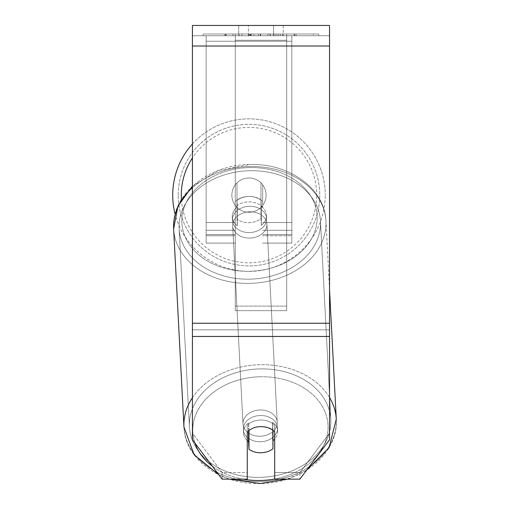 <?xml version="1.0" encoding="UTF-8"?>
<svg xmlns="http://www.w3.org/2000/svg" width="509" height="509" viewBox="0 0 509 509"><rect width="100%" height="100%" fill="white"/><g stroke="black" fill="none" stroke-linecap="round" stroke-linejoin="round"><path stroke-width="0.38" stroke-dasharray="2.54 1.91" d="M235.279 201.647A17.141 13.126 0 0 1 248.984 196.398A17.141 13.126 0 0 1 262.695 201.647L262.695 184.837A17.141 17.141 0 0 0 235.279 184.837L235.279 207.157A17.141 13.126 0 0 1 248.984 201.908A17.141 13.126 0 0 1 262.695 207.157L262.695 184.837A17.141 17.141 0 0 0 235.279 184.837L235.279 207.157A17.141 13.126 180 0 1 248.984 201.908A17.141 13.126 180 0 1 262.695 207.157L262.695 184.837A17.141 17.141 0 0 0 235.279 184.837L235.279 201.647A17.141 13.126 180 0 1 248.984 196.398A17.141 13.119 -3 0 1 260.977 199.891L261.321 206.501A17.141 13.119 -3 0 1 266.449 215.243A17.141 13.119 -3 0 1 261.321 225.252L260.977 218.647A17.141 13.119 -3 0 1 248.984 222.656A17.141 13.119 -3 0 1 236.997 219.163L237.34 225.767A17.141 13.119 -3 0 1 232.219 217.025A17.141 13.119 -3 0 1 237.34 207.017L236.997 200.406A17.141 13.119 -3 0 1 248.984 196.398A17.141 13.126 180 0 1 262.695 201.647L262.695 184.837A17.141 17.141 0 0 0 235.279 184.837L235.279 201.647M291.835 41.242L291.835 243.105L291.835 35.732L291.835 243.105L291.835 35.732L291.835 41.242L206.139 41.242L206.139 243.105L206.139 35.732L206.139 235.762L206.139 35.732L206.139 234.541L206.139 35.732L206.139 41.242L291.835 41.242L291.835 235.762L262.695 235.762L291.835 235.762L291.835 35.732L206.139 35.732L206.139 243.105L206.139 35.732L291.835 35.732L206.139 35.732L291.835 35.732L291.835 234.541L291.835 41.242M260.404 415.503A17.141 13.119 -3 0 1 277.52 427.738A17.141 13.119 -3 0 1 260.404 441.761A17.141 13.119 -3 0 1 243.289 429.52A17.141 13.119 -3 0 1 260.404 415.503A17.141 13.119 177 0 1 277.52 427.738A17.141 13.119 177 0 1 260.404 441.761A17.141 13.119 177 0 1 243.289 429.52A17.141 13.119 177 0 1 260.404 415.503M247.272 440.489A17.141 13.119 -3 0 1 243.461 432.822A17.141 13.119 -3 0 1 248.583 422.814L248.977 430.398M287.051 479.154L306.634 470.163L329.539 439.77L329.539 329.851L192.427 329.851L192.427 439.77L218.813 474.776L229.68 479.154L247.272 479.154L247.272 472.543L222.115 472.543L192.427 433.159L192.427 439.77L192.427 323.24L192.427 433.159L222.115 472.543L222.115 479.154L222.115 472.543L247.272 472.543L247.272 425.282A17.141 13.126 0 0 1 260.983 420.027A17.141 13.126 0 0 1 274.695 425.282L274.695 479.154L274.695 472.543L299.852 472.543L299.852 479.154L299.852 472.543L329.539 433.159L329.539 439.77L329.539 329.851L329.539 433.159L299.852 472.543L274.695 472.543L274.695 425.282A17.141 13.126 180 0 0 247.272 425.282L247.272 431.893A17.141 13.126 0 0 1 254.939 427.484A17.141 13.119 -3 0 1 260.977 426.51A17.141 13.119 -3 0 1 272.97 430.003L272.97 430.385M248.583 430.703L248.583 422.814A17.141 13.119 177 0 0 243.461 432.822L243.289 429.52L243.461 432.822A17.141 13.119 177 0 0 248.583 441.564L248.984 449.275A17.141 13.119 177 0 0 260.977 452.768A17.141 13.119 177 0 0 272.97 448.76L272.563 422.298A17.141 13.119 177 0 1 277.691 431.04A17.141 13.119 -3 0 0 272.563 422.298L272.97 430.003L272.97 448.76L272.563 441.048A17.141 13.119 -3 0 0 272.97 440.73M248.984 449.275L248.984 430.519A17.141 13.119 177 0 1 260.977 426.51A17.141 13.119 177 0 1 272.97 430.003L272.563 422.298L272.563 441.048A17.141 13.119 177 0 0 277.691 431.04L277.52 427.738L277.691 431.04A17.141 13.119 -3 0 1 274.695 439.063M249.505 206.304A17.141 13.119 -3 0 1 266.621 218.546A17.141 13.119 -3 0 1 249.505 232.562A17.141 13.119 -3 0 1 232.39 220.327A17.141 13.119 -3 0 1 249.505 206.304A17.141 13.119 177 0 1 266.621 218.546A17.141 13.119 177 0 1 249.505 232.562A17.141 13.119 177 0 1 232.39 220.327A17.141 13.119 177 0 1 249.505 206.304M236.997 200.406L236.997 219.163A17.141 13.119 177 0 0 248.984 222.656A17.141 13.119 177 0 0 260.977 218.647L260.977 199.891A17.141 13.119 177 0 0 248.984 196.398A17.141 13.119 177 0 0 236.997 200.406L237.34 225.767L236.997 200.406M261.321 206.501L261.321 225.252A17.141 13.119 177 0 0 266.449 215.243L266.621 218.546L266.449 215.243A17.141 13.119 177 0 0 261.321 206.501L260.977 199.891L261.321 225.252L261.321 206.501M249.792 238.072A17.141 13.119 -3 0 1 232.677 225.831A17.141 13.119 -3 0 1 249.792 211.814A17.141 13.119 -3 0 1 266.907 224.049A17.141 13.119 -3 0 1 249.792 238.072A17.141 13.119 177 0 1 232.677 225.831A17.141 13.119 177 0 1 249.792 211.814A17.141 13.119 177 0 1 266.907 224.049A17.141 13.119 177 0 1 249.792 238.072M260.118 436.251A17.141 13.119 -3 0 1 243.003 424.016A17.141 13.119 -3 0 1 260.118 409.993A17.141 13.119 -3 0 1 277.233 422.235A17.141 13.119 -3 0 1 260.118 436.251A17.141 13.119 177 0 1 243.003 424.016A17.141 13.119 177 0 1 260.118 409.993A17.141 13.119 177 0 1 277.233 422.235A17.141 13.119 177 0 1 260.118 436.251M260.118 477.347A70.783 54.189 -3 0 1 189.431 426.809A70.783 54.189 -3 0 1 260.118 368.904A70.783 54.189 -3 0 1 330.799 419.441A70.783 54.189 -3 0 1 260.118 477.347A70.783 54.189 177 0 1 189.431 426.809A70.783 54.189 177 0 1 260.118 368.904A70.783 54.189 177 0 1 330.799 419.441A70.783 54.189 177 0 1 260.118 477.347M249.792 170.719A70.783 54.189 -3 0 1 320.473 221.256A70.783 54.189 -3 0 1 249.792 279.161A70.783 54.189 -3 0 1 179.104 228.624A70.783 54.189 -3 0 1 249.792 170.719A70.783 54.189 177 0 1 320.473 221.256A70.783 54.189 177 0 1 249.792 279.161A70.783 54.189 177 0 1 179.104 228.624A70.783 54.189 177 0 1 249.792 170.719M318.787 34.02L203.18 34.02L318.787 34.02L318.787 35.732L203.18 35.732L318.787 35.732M203.18 34.02L203.18 35.732M329.539 35.732L192.427 35.732L192.427 25.45L192.427 46.014L192.427 25.45L329.539 25.45L329.539 35.732L192.427 35.732L192.427 329.851L329.539 329.851L329.539 35.732M255.633 35.732L294.711 35.732L255.633 35.732L255.633 34.02L226.155 34.02L226.155 35.732L294.711 35.732L226.091 35.732L294.711 35.732L226.155 35.732L226.155 34.02L275.121 34.02L275.121 35.732L275.121 34.02L294.711 34.02L294.711 35.732L294.711 34.02L226.091 34.02L226.091 35.732L226.091 34.02L294.711 34.02L294.711 35.732L294.711 34.02L282.546 34.02L282.546 35.732L282.546 34.02L294.711 34.02L294.711 35.732L294.711 34.02L226.155 34.02L226.155 35.732L226.155 34.02L294.711 34.02L294.711 35.732L294.711 34.02L255.633 34.02M273.594 35.732L238.702 35.732L283.265 35.732L273.594 35.732L273.594 25.45L283.265 25.45L238.702 25.45L283.265 25.45L273.594 25.45L273.594 35.732M238.702 35.732L248.373 35.732L238.702 35.732L238.702 25.45L238.702 35.732M286.694 35.732L235.279 35.732L313.41 35.732L235.279 35.732L235.279 34.02L235.279 310.643L235.279 35.732L286.694 35.732L286.694 34.02L286.694 35.732L286.694 34.02L235.279 34.02L286.694 34.02L286.694 35.732L286.694 34.02L313.41 34.02L313.41 35.732L313.41 34.02L235.279 34.02L286.694 34.02L286.694 306.106L235.279 306.106L235.279 35.732L235.279 40.275L286.694 40.275L286.694 35.732L286.694 310.643L235.279 310.643L235.279 40.275L286.694 40.275L286.694 35.732M280.605 35.732L224.787 35.732L280.605 35.732L280.605 34.02L296.079 34.02L296.079 35.732M248.373 35.732L248.373 25.45L248.373 35.732M329.539 323.24L329.539 46.014L329.539 336.462L329.539 323.24L192.427 323.24M247.272 431.893L247.272 425.282L247.272 431.893A17.141 13.126 180 0 1 260.983 426.637A17.141 13.126 180 0 1 274.695 431.893L274.695 479.154L299.852 479.154M274.695 425.282L274.695 431.893L274.695 425.282M248.888 34.02L294.132 34.02L225.436 34.02L248.888 34.02L248.888 35.732L294.132 35.732L248.888 35.732M232.893 34.02L232.893 35.732M225.436 34.02L225.436 35.732L225.436 34.02M294.132 34.02L294.132 35.732L273.327 35.732L294.132 35.732L294.132 34.02M273.327 34.02L273.327 35.732L273.327 34.02M270.184 34.02L270.184 35.732M313.41 34.02L286.694 34.02L313.41 34.02M248.481 34.02L267.849 34.02L248.481 34.02L248.481 35.732L267.849 35.732L248.481 35.732M267.849 34.02L267.849 35.732L267.849 34.02M251.128 34.02L260.239 34.02L251.128 34.02L251.128 35.732L242.119 35.732L260.239 35.732L251.128 35.732M296.079 34.02L224.787 34.02L250.148 34.02L242.119 34.02L242.119 35.732M242.119 34.02L260.239 34.02L260.239 35.732L260.239 34.02L278.747 34.02L278.747 35.732M269.248 34.02L294.711 34.02L269.248 34.02L269.248 35.732M276.985 34.02L276.985 35.732M294.711 34.02L294.711 35.732L294.711 34.02M253.966 34.02L226.155 34.02L226.155 35.732L226.155 34.02L253.966 34.02L253.966 35.732M224.787 34.02L224.787 35.732M239.084 34.02L239.084 35.732M250.148 34.02L250.148 35.732M278.747 34.02L270.419 34.02L270.419 35.732M270.419 34.02L280.605 34.02M250.263 35.732L241.921 35.732L258.407 35.732L250.263 35.732L250.263 34.02L241.921 34.02L241.921 35.732L241.921 34.02L258.407 34.02L258.407 35.732L258.407 34.02L250.263 34.02M291.835 35.732L206.139 35.732L291.835 35.732M192.427 143.958A76.267 76.267 0 0 1 325.251 195.119A76.267 76.267 0 0 0 248.984 118.852A76.267 76.267 0 0 0 172.723 195.119A76.267 76.267 0 0 0 248.984 271.386A76.267 76.267 0 0 0 325.251 195.119A76.267 76.267 0 0 1 175.128 214.13M266.124 195.119A17.141 17.141 0 0 1 248.984 212.259A17.141 17.141 0 0 1 231.849 195.119A17.141 17.141 0 0 1 248.984 177.985A17.141 17.141 0 0 1 260.983 207.36A17.141 17.141 0 0 1 231.849 195.119A17.141 17.141 0 0 1 260.983 182.884L260.983 207.36A17.141 17.141 0 0 1 236.99 207.36L236.99 182.884A17.141 17.141 0 0 1 266.124 195.119A17.141 17.141 0 0 1 248.984 212.259A17.141 17.141 0 0 1 231.849 195.119A17.141 17.141 0 0 1 248.984 177.985A17.141 17.141 0 0 1 260.983 207.36L260.983 182.884A17.141 17.141 0 0 1 248.984 212.259A17.141 17.141 0 0 1 236.99 182.884L236.99 207.36A17.141 17.141 0 0 1 248.984 177.985A17.141 17.141 0 0 1 266.124 195.119A17.141 17.141 0 0 1 248.984 212.259A17.141 17.141 0 0 1 231.849 195.119A17.141 17.141 0 0 1 248.984 177.985A17.141 17.141 0 0 1 266.124 195.119M260.983 182.884L260.983 207.36L260.983 182.884M236.99 207.36L236.99 182.884L236.99 207.36M178.207 195.119A70.783 70.783 0 0 1 248.984 124.336A70.783 70.783 0 0 1 319.767 195.119A70.783 70.783 0 0 1 248.984 265.902A70.783 70.783 0 0 1 178.207 195.119A70.783 70.783 0 0 1 248.984 124.336A70.783 70.783 0 0 1 319.767 195.119A70.783 70.783 0 0 1 248.984 265.902A70.783 70.783 0 0 1 178.207 195.119M248.984 430.519L248.583 422.814L248.583 441.564M237.34 225.767A17.141 13.119 177 0 1 232.219 217.025A17.141 13.119 177 0 1 237.34 207.017L237.34 225.767M286.694 310.643L286.694 40.275L286.694 310.643L235.279 310.643L235.279 306.106L286.694 306.106L286.694 310.643M235.279 235.762L206.139 235.762L235.279 235.762M235.279 222.541L206.139 222.541L235.279 222.541M235.279 230.253L206.139 230.253L235.279 230.253M291.835 222.541L262.695 222.541L291.835 222.541M291.835 230.253L262.695 230.253L291.835 230.253M329.539 397.504A76.267 58.389 177 0 0 260.118 364.699A76.267 58.389 177 0 0 192.427 397.714M183.953 427.096A76.267 58.389 177 0 0 260.118 481.546A76.267 58.389 177 0 0 336.277 419.155A76.267 58.389 -3 0 0 260.118 364.699A76.267 58.389 -3 0 0 183.953 427.096A76.267 58.389 -3 0 0 260.118 481.546A76.267 58.389 -3 0 0 336.277 419.155C338.899 453.347 301.341 483.55 260.303 483.55C221.402 485.147 184.932 459.57 183.953 427.096L173.626 228.91A76.267 58.389 177 0 1 249.792 166.519A76.267 58.389 -3 0 1 325.951 220.97A76.267 58.389 -3 0 1 249.792 283.367A76.267 58.389 -3 0 1 173.626 228.91A76.267 58.389 177 0 0 249.792 283.367A76.267 58.389 177 0 0 325.951 220.97L329.539 289.767M243.207 479.154A67.697 51.829 -3 0 1 212.304 466.136M194.915 443.065A67.697 51.829 -3 0 1 260.404 376.768A67.697 51.829 -3 0 1 327.681 421.675A67.697 51.829 -3 0 1 274.695 479.007M192.427 187.7A76.267 58.389 -3 0 1 249.792 166.519A76.267 58.389 177 0 1 325.951 220.97L336.277 419.155M249.505 167.576A67.697 51.829 177 0 0 181.847 220.893A67.697 51.829 177 0 0 249.505 271.297A67.697 51.829 177 0 0 317.164 217.979A67.697 51.829 177 0 0 249.505 167.576A67.697 51.829 -3 0 0 181.847 220.893A67.697 51.829 -3 0 0 249.505 271.297A67.697 51.829 -3 0 0 317.164 217.979A67.697 51.829 -3 0 0 249.505 167.576M329.539 46.014L192.427 46.014M329.539 336.462L192.427 336.462M249.086 34.02L249.086 35.732M250.441 34.02L250.441 35.732M250.25 34.02L250.25 35.732M251.325 34.02L251.325 35.732M260.627 34.02L260.627 35.732M260.436 34.02L260.436 35.732L260.436 34.02M260.239 34.02L260.239 35.732M250.065 34.02L250.065 35.732M181.427 199.433A67.697 67.697 0 0 0 251.147 262.784A67.697 67.697 0 0 0 316.681 195.119A67.697 67.697 0 0 1 248.984 262.816A67.697 67.697 0 0 1 181.293 195.119A67.697 67.697 0 0 1 248.984 127.422A67.697 67.697 0 0 1 316.681 195.119A67.697 67.697 0 0 0 192.427 157.917M260.404 376.768A67.697 51.829 177 0 1 328.063 427.172A67.697 51.829 177 0 1 260.404 480.49A67.697 51.829 177 0 1 192.746 430.086A67.697 51.829 177 0 1 260.404 376.768M206.139 243.105L235.279 243.105L206.139 243.105M235.279 234.541L206.139 234.541L235.279 234.541M262.695 243.105L291.835 243.105L262.695 243.105M291.835 234.541L262.695 234.541L291.835 234.541M192.427 186.167L218.278 170.496L249.607 164.515C288.501 162.918 324.971 188.495 325.951 220.97C324.971 188.495 288.501 162.918 249.607 164.515C208.563 164.515 171.005 194.718 173.626 228.91M232.39 220.327L232.219 217.025L232.39 220.327M232.677 225.831L243.003 424.016L232.677 225.831M266.907 224.049L277.233 422.235L266.907 224.049M320.473 221.256L330.799 419.441L320.473 221.256M179.104 228.624L189.431 426.809L179.104 228.624M283.265 25.45L283.265 35.732L283.265 25.45"/><path stroke-width="0.76" d="M272.97 430.385L272.97 448.76A17.141 13.119 -3 0 1 260.977 452.768A17.141 13.119 -3 0 1 248.984 449.275L248.977 430.398M247.272 440.489A17.141 13.119 -3 0 0 248.583 441.564L248.984 449.275M248.984 430.519A17.141 13.119 -3 0 1 254.939 427.484A17.141 13.126 0 0 1 274.695 431.893L274.695 479.154L299.852 479.154L329.539 439.77L329.539 336.462L192.427 336.462L192.427 439.77L222.115 479.154L218.813 474.776L194.114 454.722L183.953 427.096A76.267 58.389 177 0 1 192.427 397.714M274.695 439.063A17.141 13.119 -3 0 1 272.97 440.73M248.583 441.564L248.583 430.703M329.539 336.462L329.539 25.45L192.427 25.45L192.427 336.462M247.272 431.893L247.272 479.154L222.115 479.154L229.68 479.154L260.303 483.55L287.051 479.154M329.539 289.767L336.277 419.155L329.062 447.659L306.634 470.163L299.852 479.154M175.128 214.13A76.267 76.267 0 0 1 192.427 143.958M274.695 479.007A67.697 51.829 -3 0 1 260.404 480.49A67.697 51.829 -3 0 1 243.207 479.154M212.304 466.136A67.697 51.829 -3 0 1 194.915 443.065M183.953 427.096L173.626 228.91A76.267 58.389 -3 0 1 192.427 187.7M336.277 419.155A76.267 58.389 177 0 0 329.539 397.504M329.539 46.014L192.427 46.014M329.539 323.24L192.427 323.24M192.427 157.917A67.697 67.697 0 0 0 181.427 199.433M173.626 228.91L177.959 206.011L192.427 186.167"/></g></svg>
